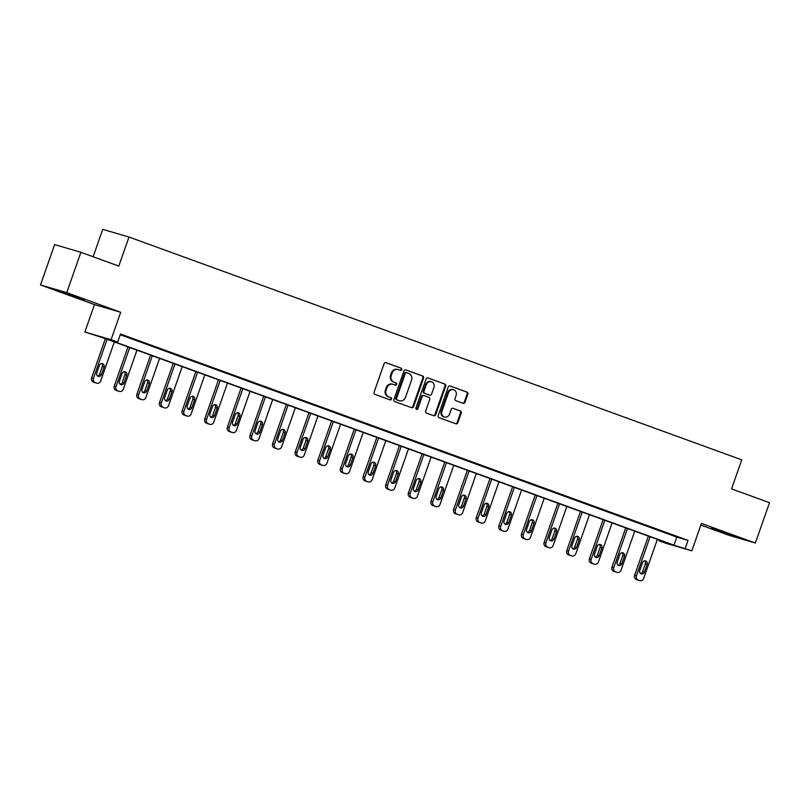 <?xml version="1.0" encoding="UTF-8"?>
<svg xmlns="http://www.w3.org/2000/svg" width="810" height="810" viewBox="0 0 810 810"><rect width="100%" height="100%" fill="white"/><g stroke="black" fill="none" stroke-linecap="round" stroke-linejoin="round"><path stroke-width="1.21" d="M401.77 369.654A1.174 1.063 106.3 0 0 401.163 368.185L386.036 362.677A1.681 1.519 106.3 0 0 384.061 363.751L374.078 392.263A1.681 1.519 106.3 0 0 374.939 394.369L390.066 399.867A1.174 1.063 106.3 0 0 390.845 397.649L388.891 396.94A5.376 4.85 106.3 0 1 386.107 390.207L386.937 387.838A5.376 4.85 106.3 0 1 393.002 384.335A5.376 4.85 106.3 0 1 393.275 384.416L395.229 385.135A1.174 1.063 106.3 0 0 396.009 382.917L394.045 382.199A5.376 4.85 106.3 0 1 391.27 375.475L392.101 373.096A5.376 4.85 106.3 0 1 398.166 369.603A5.376 4.85 106.3 0 1 398.429 369.684L400.383 370.403A1.174 1.063 106.3 0 0 401.77 369.654M399.978 370.251A1.174 1.063 106.3 0 0 400.454 367.973L385.692 362.607M389.65 399.715A1.174 1.063 106.3 0 0 390.136 397.437L388.891 396.94M394.814 384.983A1.174 1.063 106.3 0 0 395.3 382.705L394.045 382.199M718.581 530.975L711.524 528.191L717.498 529.983L736.715 537.01L718.581 530.975M66.218 293.777L59.16 290.982L65.134 292.774L84.341 299.801L66.218 293.777M40.5 284.958L54.634 244.61L80.878 252.295L66.744 292.643L40.5 284.958L94.456 304.58L84.847 332.009L111.091 339.704L117.693 342.103L106.444 338.803L673.971 545.16L691.811 550.851L665.567 543.166L658.965 540.766L670.204 544.057L102.688 337.709L84.847 332.009M700.842 525.062L729.121 535.349L755.365 543.034L701.419 523.412L691.811 550.851M80.878 252.295L118.797 266.085L128.972 237.036L741.747 459.847L731.572 488.896L769.5 502.686L755.365 543.034M463.057 403.279A1.681 1.519 106.3 0 0 465.041 402.216L467.836 394.207A1.681 1.519 106.3 0 0 466.975 392.111L450.168 386.005A1.681 1.519 106.3 0 0 448.193 387.069L438.21 415.581A1.681 1.519 106.3 0 0 439.081 417.687L455.878 423.792A1.681 1.519 106.3 0 0 457.852 422.729L461.234 413.059A1.681 1.519 106.3 0 0 460.374 410.964L453.185 408.351A1.681 1.519 106.3 0 0 451.2 409.414L449.52 414.204A4.495 4.05 106.3 0 1 441.906 411.44L448.477 392.668A4.495 4.05 106.3 0 1 456.101 395.432L454.997 398.56A1.681 1.519 106.3 0 0 455.868 400.666L463.057 403.279M94.456 304.58L120.7 312.265L66.744 292.643M120.7 312.265L111.091 339.704M120.265 334.733L676.796 537.091L688.034 540.381L120.518 334.034L117.693 342.103M688.034 540.381L685.209 548.451M423.569 378.108A1.681 1.519 106.3 0 0 422.699 376.012L405.901 369.907A1.681 1.519 106.3 0 0 403.917 370.97L393.933 399.482A1.681 1.519 106.3 0 0 394.804 401.588L411.601 407.693A1.681 1.519 106.3 0 0 413.576 406.63L423.569 378.108L422.86 377.906A1.681 1.519 106.3 0 0 421.99 375.8L405.547 369.826M428.034 377.956L444.832 384.061A1.681 1.519 106.3 0 1 445.702 386.157L435.719 414.679A1.681 1.519 106.3 0 1 433.735 415.743L426.546 413.13A1.681 1.519 106.3 0 1 425.675 411.024L429.725 399.462A1.681 1.519 106.3 0 0 428.865 397.366L424.096 395.624A1.681 1.519 106.3 0 0 422.111 396.697L417.899 408.736A1.174 1.063 106.3 0 1 415.905 408.007L426.06 379.019A1.681 1.519 106.3 0 1 428.034 377.956L427.872 377.906M128.972 237.036L102.728 229.351L93.13 256.75M659.208 540.057L658.965 540.766M676.796 537.091L673.971 545.16M672.492 535.218L665.243 532.585L672.533 535.106M649.863 526.996L642.613 524.353L649.904 526.885M627.244 518.764L619.984 516.132L627.274 518.653M604.614 510.543L597.365 507.9L604.655 510.432M581.985 502.311L574.736 499.679L582.025 502.2M559.366 494.09L552.116 491.447L559.406 493.978M536.736 485.858L529.487 483.226L536.777 485.747M514.117 477.637L506.858 474.994L514.148 477.525M491.488 469.405L484.238 466.773L491.528 469.294M468.858 461.184L461.609 458.541L468.899 461.072M446.239 452.952L438.979 450.319L446.28 452.841M423.61 444.731L416.36 442.088L423.65 444.619M400.98 436.499L393.731 433.866L401.021 436.387M378.361 428.277L371.112 425.635L378.402 428.166M355.732 420.046L348.482 417.413L355.772 419.934M333.113 411.824L325.853 409.182L333.143 411.713M310.483 403.593L303.234 400.96L310.524 403.481M287.854 395.361L280.604 392.728L287.894 395.25M265.234 387.139L257.985 384.507L265.275 387.028M242.605 378.908L235.356 376.275L242.646 378.796M219.986 370.686L212.726 368.044L220.016 370.575M197.356 362.455L190.107 359.822L197.397 362.343M174.727 354.233L167.478 351.591L174.768 354.122M152.108 346.002L144.858 343.369L152.148 345.89M129.478 337.78L122.229 335.137L129.519 337.669M397.72 369.481A5.376 4.85 106.3 0 0 397.457 369.39A5.376 4.85 106.3 0 0 391.392 372.894L392.101 373.096M393.336 381.996A5.376 4.85 106.3 0 1 390.562 375.273L391.392 372.894M392.567 384.213A5.376 4.85 106.3 0 0 392.293 384.122A5.376 4.85 106.3 0 0 386.228 387.625L386.937 387.838M388.182 396.728A5.376 4.85 106.3 0 1 385.398 390.005L386.228 387.625M411.247 407.562A1.681 1.519 106.3 0 0 412.867 406.417L422.86 377.906M406.691 372.691A1.174 1.063 106.3 0 0 405.304 373.44L396.535 398.469A1.174 1.063 106.3 0 0 397.143 399.938L399.208 400.687A5.376 4.85 106.3 0 0 399.472 400.778A5.376 4.85 106.3 0 0 405.537 397.275L411.531 380.163A5.376 4.85 106.3 0 0 408.756 373.44L406.691 372.691M406.569 372.651L405.982 372.478A1.174 1.063 106.3 0 0 404.595 373.228L405.304 373.44M399.036 400.636A5.376 4.85 106.3 0 1 398.763 400.565A5.376 4.85 106.3 0 1 398.5 400.484L396.434 399.735A1.174 1.063 106.3 0 1 395.827 398.257L404.595 373.228M427.68 377.875L444.832 384.061M433.38 415.611A1.681 1.519 106.3 0 0 435.01 414.467L444.994 385.955A1.681 1.519 106.3 0 0 444.123 383.849M423.924 395.574L423.387 395.422A1.681 1.519 106.3 0 0 421.402 396.485L417.19 408.524L417.899 408.736M416.239 409.323A1.174 1.063 106.3 0 0 417.19 408.524M433.937 387.464A4.495 4.05 106.3 0 0 426.313 384.689L424.005 391.311A1.681 1.519 106.3 0 0 424.865 393.407L429.634 395.148A1.681 1.519 106.3 0 0 431.619 394.075L433.937 387.464M431.386 381.763L430.677 381.561A4.495 4.05 106.3 0 0 425.604 384.487L426.313 384.689M429.097 394.986A1.681 1.519 106.3 0 1 428.925 394.936L424.156 393.204A1.681 1.519 106.3 0 1 423.286 391.098L425.604 384.487M453.549 389.742L452.841 389.529A4.495 4.05 106.3 0 0 447.768 392.455L448.477 392.668M444.457 417.13L443.748 416.927A4.495 4.05 106.3 0 1 441.197 411.227L447.768 392.455M455.514 423.66A1.681 1.519 106.3 0 0 457.144 422.516L460.525 412.857A1.681 1.519 106.3 0 0 459.665 410.751L452.83 408.27M462.702 403.147A1.681 1.519 106.3 0 0 464.332 402.003L467.127 394.004A1.681 1.519 106.3 0 0 466.266 391.898L449.823 385.925M105.351 338.671L91.641 377.825A3.422 3.088 -73.7 0 0 93.413 382.107L94.861 382.634A3.422 3.088 -73.7 0 0 95.205 382.735M114.331 341.942L100.663 380.983A3.422 3.088 106.3 0 1 96.633 383.15L95.185 382.624A3.422 3.088 106.3 0 1 93.413 378.341L107.082 339.309M97.473 376.032A2.734 2.47 106.3 0 0 99.62 374.179L102.333 366.434A2.734 2.47 106.3 0 0 101.614 363.406M101.392 374.696L104.105 366.95A2.734 2.47 106.3 0 0 99.468 365.259L96.754 373.005A2.734 2.47 106.3 0 0 101.392 374.696L99.62 374.179M127.98 346.903L114.261 386.046A3.422 3.088 -73.7 0 0 116.032 390.329L117.49 390.865A3.422 3.088 -73.7 0 0 117.825 390.957M136.961 350.173L123.292 389.205A3.422 3.088 106.3 0 1 119.262 391.382L117.804 390.855A3.422 3.088 106.3 0 1 116.043 386.572L129.711 347.531M120.103 384.254A2.734 2.47 106.3 0 0 122.249 382.401L124.963 374.655A2.734 2.47 106.3 0 0 124.234 371.638M124.021 382.917L126.735 375.172A2.734 2.47 106.3 0 0 122.087 373.491L119.374 381.237A2.734 2.47 106.3 0 0 124.021 382.917L122.249 382.401M150.599 355.124L136.89 394.278A3.422 3.088 -73.7 0 0 138.662 398.56L140.11 399.087A3.422 3.088 -73.7 0 0 140.454 399.188M159.59 358.395L145.911 397.437A3.422 3.088 106.3 0 1 141.882 399.603L140.434 399.077A3.422 3.088 106.3 0 1 138.662 394.794L152.331 355.762M142.722 392.485A2.734 2.47 106.3 0 0 144.869 390.633L147.582 382.887A2.734 2.47 106.3 0 0 146.863 379.86M146.64 391.149L149.354 383.403A2.734 2.47 106.3 0 0 144.717 381.712L142.003 389.458A2.734 2.47 106.3 0 0 146.64 391.149L144.869 390.633M173.229 363.356L159.519 402.509A3.422 3.088 -73.7 0 0 161.291 406.782L162.739 407.319A3.422 3.088 -73.7 0 0 163.073 407.41M182.209 366.626L168.541 405.658A3.422 3.088 106.3 0 1 164.511 407.835L163.063 407.308A3.422 3.088 106.3 0 1 161.291 403.026L174.96 363.984M165.351 400.707A2.734 2.47 106.3 0 0 167.498 398.854L170.211 391.108A2.734 2.47 106.3 0 0 169.493 388.091M169.27 399.37L171.983 391.625A2.734 2.47 106.3 0 0 167.346 389.944L164.632 397.69A2.734 2.47 106.3 0 0 169.27 399.37L167.498 398.854M195.848 371.577L182.139 410.731A3.422 3.088 -73.7 0 0 183.91 415.014L185.358 415.54A3.422 3.088 -73.7 0 0 185.703 415.641M204.839 374.848L191.17 413.89A3.422 3.088 106.3 0 1 187.14 416.056L185.682 415.53A3.422 3.088 106.3 0 1 183.91 411.247L197.589 372.215M187.971 408.939A2.734 2.47 106.3 0 0 190.127 407.086L192.831 399.34A2.734 2.47 106.3 0 0 192.112 396.313M191.899 407.602L194.613 399.856A2.734 2.47 106.3 0 0 189.965 398.166L187.252 405.911A2.734 2.47 106.3 0 0 191.899 407.602L190.127 407.086M218.477 379.809L204.768 418.962A3.422 3.088 -73.7 0 0 206.54 423.245L207.988 423.772A3.422 3.088 -73.7 0 0 208.332 423.863M227.458 383.079L213.789 422.111A3.422 3.088 106.3 0 1 209.76 424.288L208.312 423.762A3.422 3.088 106.3 0 1 206.54 419.479L220.209 380.437M210.6 417.16A2.734 2.47 106.3 0 0 212.746 415.307L215.46 407.562A2.734 2.47 106.3 0 0 214.741 404.544M214.518 415.834L217.232 408.078A2.734 2.47 106.3 0 0 212.595 406.397L209.881 414.143A2.734 2.47 106.3 0 0 214.518 415.834L212.746 415.307M241.107 388.031L227.387 427.184A3.422 3.088 -73.7 0 0 229.159 431.467L230.617 431.993A3.422 3.088 -73.7 0 0 230.951 432.094M250.087 391.301L236.419 430.343A3.422 3.088 106.3 0 1 232.389 432.51L230.931 431.983A3.422 3.088 106.3 0 1 229.169 427.7L242.838 388.668M233.229 425.392A2.734 2.47 106.3 0 0 235.376 423.539L238.089 415.793A2.734 2.47 106.3 0 0 237.37 412.766M237.148 424.055L239.861 416.31A2.734 2.47 106.3 0 0 235.214 414.619L232.51 422.364A2.734 2.47 106.3 0 0 237.148 424.055L235.376 423.539M263.726 396.262L250.017 435.416A3.422 3.088 -73.7 0 0 251.788 439.698L253.236 440.225A3.422 3.088 -73.7 0 0 253.581 440.326M272.717 399.533L259.038 438.564A3.422 3.088 106.3 0 1 255.008 440.741L253.56 440.215A3.422 3.088 106.3 0 1 251.788 435.932L265.457 396.89M255.849 433.613A2.734 2.47 106.3 0 0 257.995 431.76L260.709 424.015A2.734 2.47 106.3 0 0 259.99 420.998M259.777 432.287L262.481 424.531A2.734 2.47 106.3 0 0 257.843 422.85L255.13 430.596A2.734 2.47 106.3 0 0 259.777 432.287L257.995 431.76M286.355 404.484L272.646 443.637A3.422 3.088 -73.7 0 0 274.418 447.92L275.866 448.446A3.422 3.088 -73.7 0 0 276.2 448.548M295.336 407.754L281.667 446.796A3.422 3.088 106.3 0 1 277.638 448.963L276.19 448.436A3.422 3.088 106.3 0 1 274.418 444.153L288.087 405.121M278.478 441.845A2.734 2.47 106.3 0 0 280.625 439.992L283.338 432.246A2.734 2.47 106.3 0 0 282.619 429.219M282.396 440.508L285.11 432.763A2.734 2.47 106.3 0 0 280.473 431.072L277.759 438.817A2.734 2.47 106.3 0 0 282.396 440.508L280.625 439.992M308.975 412.715L295.265 451.869A3.422 3.088 -73.7 0 0 297.037 456.151L298.485 456.678A3.422 3.088 -73.7 0 0 298.829 456.779M317.966 415.986L304.297 455.017A3.422 3.088 106.3 0 1 300.267 457.194L298.809 456.668A3.422 3.088 106.3 0 1 297.037 452.385L310.716 413.343M301.107 450.066A2.734 2.47 106.3 0 0 303.254 448.214L305.967 440.468A2.734 2.47 106.3 0 0 305.238 437.451M305.026 448.74L307.739 440.984A2.734 2.47 106.3 0 0 303.092 439.303L300.378 447.049A2.734 2.47 106.3 0 0 305.026 448.74L303.254 448.214M331.604 420.937L317.895 460.09A3.422 3.088 -73.7 0 0 319.667 464.373L321.114 464.899A3.422 3.088 -73.7 0 0 321.459 465.001M340.595 424.207L326.916 463.249A3.422 3.088 106.3 0 1 322.886 465.416L321.438 464.889A3.422 3.088 106.3 0 1 319.667 460.606L333.335 421.575M323.727 458.298A2.734 2.47 106.3 0 0 325.873 456.445L328.587 448.7A2.734 2.47 106.3 0 0 327.868 445.672M327.645 456.962L330.358 449.216A2.734 2.47 106.3 0 0 325.721 447.525L323.008 455.271A2.734 2.47 106.3 0 0 327.645 456.962L325.873 456.445M354.233 429.168L340.524 468.322A3.422 3.088 -73.7 0 0 342.286 472.605L343.744 473.131A3.422 3.088 -73.7 0 0 344.078 473.232M363.214 432.439L349.545 471.471A3.422 3.088 106.3 0 1 345.516 473.647L344.068 473.121A3.422 3.088 106.3 0 1 342.296 468.838L355.965 429.796M346.356 466.519A2.734 2.47 106.3 0 0 348.502 464.667L351.216 456.921A2.734 2.47 106.3 0 0 350.497 453.904M350.274 465.193L352.988 457.447A2.734 2.47 106.3 0 0 348.351 455.757L345.637 463.502A2.734 2.47 106.3 0 0 350.274 465.193L348.502 464.667M376.852 437.4L363.143 476.543A3.422 3.088 -73.7 0 0 364.915 480.826L366.363 481.353A3.422 3.088 -73.7 0 0 366.707 481.454M385.843 440.66L372.175 479.702A3.422 3.088 106.3 0 1 368.135 481.879L366.687 481.342A3.422 3.088 106.3 0 1 364.915 477.06L378.594 438.028M368.975 474.751A2.734 2.47 106.3 0 0 371.122 472.898L373.835 465.153A2.734 2.47 106.3 0 0 373.116 462.125M372.904 473.415L375.617 465.669A2.734 2.47 106.3 0 0 370.97 463.978L368.256 471.734A2.734 2.47 106.3 0 0 372.904 473.415L371.122 472.898M399.482 445.621L385.773 484.775A3.422 3.088 -73.7 0 0 387.544 489.058L388.992 489.584A3.422 3.088 -73.7 0 0 389.337 489.685M408.463 448.892L394.794 487.924A3.422 3.088 106.3 0 1 390.764 490.101L389.316 489.574A3.422 3.088 106.3 0 1 387.544 485.291L401.213 446.249M391.605 482.973A2.734 2.47 106.3 0 0 393.751 481.12L396.465 473.374A2.734 2.47 106.3 0 0 395.746 470.357M395.523 481.646L398.236 473.901A2.734 2.47 106.3 0 0 393.599 472.21L390.886 479.955A2.734 2.47 106.3 0 0 395.523 481.646L393.751 481.12M422.101 453.853L408.392 492.996A3.422 3.088 -73.7 0 0 410.164 497.279L411.612 497.806A3.422 3.088 -73.7 0 0 411.956 497.907M431.092 457.113L417.423 496.155A3.422 3.088 106.3 0 1 413.394 498.332L411.936 497.796A3.422 3.088 106.3 0 1 410.174 493.523L423.843 454.481M414.234 491.204A2.734 2.47 106.3 0 0 416.38 489.351L419.094 481.606A2.734 2.47 106.3 0 0 418.365 478.589M418.152 489.868L420.866 482.122A2.734 2.47 106.3 0 0 416.218 480.431L413.505 488.187A2.734 2.47 106.3 0 0 418.152 489.868L416.38 489.351M444.731 462.075L431.021 501.228A3.422 3.088 -73.7 0 0 432.793 505.511L434.241 506.037A3.422 3.088 -73.7 0 0 434.585 506.139M453.721 465.345L440.043 504.377A3.422 3.088 106.3 0 1 436.013 506.554L434.565 506.027A3.422 3.088 106.3 0 1 432.793 501.744L446.462 462.702M436.853 499.426A2.734 2.47 106.3 0 0 439 497.573L441.713 489.827A2.734 2.47 106.3 0 0 440.994 486.81M440.772 498.099L443.485 490.354A2.734 2.47 106.3 0 0 438.848 488.663L436.134 496.408A2.734 2.47 106.3 0 0 440.772 498.099L439 497.573M467.36 470.306L453.651 509.45A3.422 3.088 -73.7 0 0 455.412 513.732L456.87 514.259A3.422 3.088 -73.7 0 0 457.204 514.36M476.341 473.567L462.672 512.608A3.422 3.088 106.3 0 1 458.642 514.785L457.194 514.259A3.422 3.088 106.3 0 1 455.423 509.976L469.091 470.934M459.483 507.657A2.734 2.47 106.3 0 0 461.629 505.804L464.343 498.059A2.734 2.47 106.3 0 0 463.624 495.042M463.401 506.321L466.115 498.575A2.734 2.47 106.3 0 0 461.477 496.884L458.764 504.64A2.734 2.47 106.3 0 0 463.401 506.321L461.629 505.804M489.979 478.528L476.27 517.681A3.422 3.088 -73.7 0 0 478.042 521.964L479.49 522.49A3.422 3.088 -73.7 0 0 479.834 522.592M498.97 481.798L485.301 520.83A3.422 3.088 106.3 0 1 481.261 523.007L479.814 522.48A3.422 3.088 106.3 0 1 478.042 518.197L491.721 479.155M482.102 515.879A2.734 2.47 106.3 0 0 484.248 514.026L486.962 506.28A2.734 2.47 106.3 0 0 486.243 503.263M486.03 514.553L488.744 506.807A2.734 2.47 106.3 0 0 484.096 505.116L481.383 512.862A2.734 2.47 106.3 0 0 486.03 514.553L484.248 514.026M512.608 486.759L498.899 525.903A3.422 3.088 -73.7 0 0 500.671 530.185L502.119 530.712A3.422 3.088 -73.7 0 0 502.463 530.813M521.589 490.02L507.921 529.062A3.422 3.088 106.3 0 1 503.891 531.238L502.443 530.712A3.422 3.088 106.3 0 1 500.671 526.429L514.34 487.387M504.731 524.111A2.734 2.47 106.3 0 0 506.878 522.258L509.591 514.512A2.734 2.47 106.3 0 0 508.872 511.495M508.65 522.774L511.363 515.028A2.734 2.47 106.3 0 0 506.726 513.337L504.012 521.093A2.734 2.47 106.3 0 0 508.65 522.774L506.878 522.258M535.238 494.981L521.519 534.134A3.422 3.088 -73.7 0 0 523.29 538.417L524.748 538.944A3.422 3.088 -73.7 0 0 525.082 539.045M544.219 498.251L530.55 537.293A3.422 3.088 106.3 0 1 526.52 539.46L525.062 538.933A3.422 3.088 106.3 0 1 523.301 534.651L536.969 495.609M527.361 532.332A2.734 2.47 106.3 0 0 529.507 530.489L532.221 522.733A2.734 2.47 106.3 0 0 531.492 519.716M531.279 531.006L533.992 523.26A2.734 2.47 106.3 0 0 529.345 521.569L526.632 529.315A2.734 2.47 106.3 0 0 531.279 531.006L529.507 530.489M557.857 503.212L544.148 542.356A3.422 3.088 -73.7 0 0 545.92 546.639L547.368 547.165A3.422 3.088 -73.7 0 0 547.712 547.266M566.848 506.473L553.169 545.515A3.422 3.088 106.3 0 1 549.139 547.692L547.692 547.165A3.422 3.088 106.3 0 1 545.92 542.882L559.588 503.84M549.98 540.564A2.734 2.47 106.3 0 0 552.126 538.711L554.84 530.965A2.734 2.47 106.3 0 0 554.121 527.948M553.898 539.227L556.612 531.481A2.734 2.47 106.3 0 0 551.974 529.801L549.261 537.546A2.734 2.47 106.3 0 0 553.898 539.227L552.126 538.711M580.486 511.434L566.777 550.587A3.422 3.088 -73.7 0 0 568.539 554.87L569.997 555.397A3.422 3.088 -73.7 0 0 570.331 555.498M589.467 514.704L575.799 553.746A3.422 3.088 106.3 0 1 571.769 555.913L570.321 555.387A3.422 3.088 106.3 0 1 568.549 551.104L582.218 512.062M572.609 548.785A2.734 2.47 106.3 0 0 574.756 546.942L577.469 539.187A2.734 2.47 106.3 0 0 576.75 536.169M576.528 547.459L579.241 539.713A2.734 2.47 106.3 0 0 574.604 538.022L571.89 545.768A2.734 2.47 106.3 0 0 576.528 547.459L574.756 546.942M603.106 519.666L589.396 558.809A3.422 3.088 -73.7 0 0 591.168 563.092L592.616 563.618A3.422 3.088 -73.7 0 0 592.96 563.719M612.097 522.926L598.428 561.968A3.422 3.088 106.3 0 1 594.388 564.145L592.94 563.618A3.422 3.088 106.3 0 1 591.168 559.335L604.847 520.293M595.228 557.017A2.734 2.47 106.3 0 0 597.385 555.164L600.088 547.418A2.734 2.47 106.3 0 0 599.37 544.401M599.157 555.68L601.87 547.935A2.734 2.47 106.3 0 0 597.223 546.254L594.51 553.999A2.734 2.47 106.3 0 0 599.157 555.68L597.385 555.164M625.735 527.887L612.026 567.04A3.422 3.088 -73.7 0 0 613.798 571.323L615.246 571.85A3.422 3.088 -73.7 0 0 615.59 571.951M634.716 531.158L621.047 570.199A3.422 3.088 106.3 0 1 617.017 572.366L615.57 571.84A3.422 3.088 106.3 0 1 613.798 567.557L627.466 528.525M617.858 565.238A2.734 2.47 106.3 0 0 620.004 563.396L622.718 555.64A2.734 2.47 106.3 0 0 621.999 552.622M621.776 563.912L624.49 556.166A2.734 2.47 106.3 0 0 619.852 554.475L617.139 562.221A2.734 2.47 106.3 0 0 621.776 563.912L620.004 563.396M648.365 536.119L634.645 575.262A3.422 3.088 -73.7 0 0 636.417 579.545L637.875 580.071A3.422 3.088 -73.7 0 0 638.209 580.173M657.345 539.379L643.677 578.421A3.422 3.088 106.3 0 1 639.647 580.598L638.189 580.071A3.422 3.088 106.3 0 1 636.427 575.788L650.096 536.746M640.487 573.47A2.734 2.47 106.3 0 0 642.634 571.617L645.347 563.871A2.734 2.47 106.3 0 0 644.628 560.854M644.406 572.133L647.119 564.388A2.734 2.47 106.3 0 0 642.472 562.707L639.758 570.453A2.734 2.47 106.3 0 0 644.406 572.133L642.634 571.617M400.454 367.973L401.163 368.185M390.136 397.437L390.845 397.649M395.3 382.705L396.009 382.917M390.562 375.273L391.27 375.475M385.398 390.005L386.107 390.207M412.867 406.417L413.576 406.63M421.99 375.8L422.699 376.012M395.827 398.257L396.535 398.469M396.434 399.735L397.143 399.938M398.5 400.484L399.208 400.687M444.994 385.955L445.702 386.157M435.01 414.467L435.719 414.679M421.402 396.485L422.111 396.697M423.286 391.098L424.005 391.311M424.156 393.204L424.865 393.407M428.925 394.936L429.634 395.148M441.197 411.227L441.906 411.44M459.665 410.751L460.374 410.964M460.525 412.857L461.234 413.059M457.144 422.516L457.852 422.729M466.266 391.898L466.975 392.111M467.127 394.004L467.836 394.207M464.332 402.003L465.041 402.216M93.413 378.341L91.641 377.825M95.185 382.624L93.413 382.107M96.633 383.15L94.861 382.634M102.333 366.434L104.105 366.95M116.043 386.572L114.261 386.046M117.804 390.855L116.032 390.329M119.262 391.382L117.49 390.865M124.963 374.655L126.735 375.172M138.662 394.794L136.89 394.278M140.434 399.077L138.662 398.56M141.882 399.603L140.11 399.087M147.582 382.887L149.354 383.403M161.291 403.026L159.519 402.509M163.063 407.308L161.291 406.782M164.511 407.835L162.739 407.319M170.211 391.108L171.983 391.625M183.91 411.247L182.139 410.731M185.682 415.53L183.91 415.014M187.14 416.056L185.358 415.54M192.831 399.34L194.613 399.856M206.54 419.479L204.768 418.962M208.312 423.762L206.54 423.245M209.76 424.288L207.988 423.772M215.46 407.562L217.232 408.078M229.169 427.7L227.387 427.184M230.931 431.983L229.159 431.467M232.389 432.51L230.617 431.993M238.089 415.793L239.861 416.31M251.788 435.932L250.017 435.416M253.56 440.215L251.788 439.698M255.008 440.741L253.236 440.225M260.709 424.015L262.481 424.531M274.418 444.153L272.646 443.637M276.19 448.436L274.418 447.92M277.638 448.963L275.866 448.446M283.338 432.246L285.11 432.763M297.037 452.385L295.265 451.869M298.809 456.668L297.037 456.151M300.267 457.194L298.485 456.678M305.967 440.468L307.739 440.984M319.667 460.606L317.895 460.09M321.438 464.889L319.667 464.373M322.886 465.416L321.114 464.899M328.587 448.7L330.358 449.216M342.296 468.838L340.524 468.322M344.068 473.121L342.286 472.605M345.516 473.647L343.744 473.131M351.216 456.921L352.988 457.447M364.915 477.06L363.143 476.543M366.687 481.342L364.915 480.826M368.135 481.879L366.363 481.353M373.835 465.153L375.617 465.669M387.544 485.291L385.773 484.775M389.316 489.574L387.544 489.058M390.764 490.101L388.992 489.584M396.465 473.374L398.236 473.901M410.174 493.523L408.392 492.996M411.936 497.796L410.164 497.279M413.394 498.332L411.612 497.806M419.094 481.606L420.866 482.122M432.793 501.744L431.021 501.228M434.565 506.027L432.793 505.511M436.013 506.554L434.241 506.037M441.713 489.827L443.485 490.354M455.423 509.976L453.651 509.45M457.194 514.259L455.412 513.732M458.642 514.785L456.87 514.259M464.343 498.059L466.115 498.575M478.042 518.197L476.27 517.681M479.814 522.48L478.042 521.964M481.261 523.007L479.49 522.49M486.962 506.28L488.744 506.807M500.671 526.429L498.899 525.903M502.443 530.712L500.671 530.185M503.891 531.238L502.119 530.712M509.591 514.512L511.363 515.028M523.301 534.651L521.519 534.134M525.062 538.933L523.29 538.417M526.52 539.46L524.748 538.944M532.221 522.733L533.992 523.26M545.92 542.882L544.148 542.356M547.692 547.165L545.92 546.639M549.139 547.692L547.368 547.165M554.84 530.965L556.612 531.481M568.549 551.104L566.777 550.587M570.321 555.387L568.539 554.87M571.769 555.913L569.997 555.397M577.469 539.187L579.241 539.713M591.168 559.335L589.396 558.809M592.94 563.618L591.168 563.092M594.388 564.145L592.616 563.618M600.088 547.418L601.87 547.935M613.798 567.557L612.026 567.04M615.57 571.84L613.798 571.323M617.017 572.366L615.246 571.85M622.718 555.64L624.49 556.166M636.427 575.788L634.645 575.262M638.189 580.071L636.417 579.545M639.647 580.598L637.875 580.071M645.347 563.871L647.119 564.388M397.457 369.39L398.166 369.603M392.293 384.122L393.002 384.335M405.921 372.458L406.63 372.671M398.763 400.565L399.472 400.778M423.296 395.391L424.005 395.604M429.017 394.966L429.725 395.169M96.805 383.211L95.033 382.684M119.424 391.433L117.653 390.916M142.054 399.664L140.282 399.148M164.683 407.886L162.901 407.369M187.302 416.117L185.53 415.601M209.932 424.339L208.16 423.822M232.551 432.57L230.779 432.054M255.18 440.792L253.409 440.275M277.81 449.024L276.028 448.507M300.429 457.245L298.657 456.729M323.058 465.477L321.286 464.96M345.678 473.698L343.906 473.182M368.307 481.93L366.535 481.413M390.936 490.161L389.164 489.635M413.556 498.383L411.784 497.867M436.185 506.614L434.413 506.088M458.814 514.836L457.032 514.32M481.434 523.068L479.662 522.541M504.063 531.289L502.291 530.773M526.682 539.521L524.91 538.994M549.312 547.742L547.54 547.226M571.941 555.974L570.159 555.447M594.56 564.195L592.788 563.679M617.19 572.427L615.418 571.9M639.809 580.649L638.037 580.132"/></g></svg>
